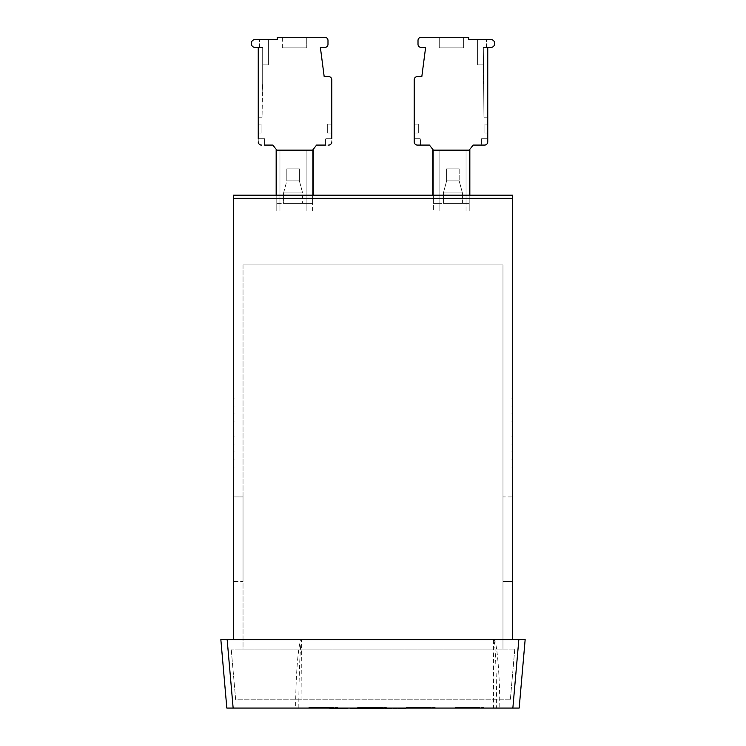 <?xml version="1.0" encoding="UTF-8"?>
<svg xmlns="http://www.w3.org/2000/svg" width="746" height="746" viewBox="0 0 746 746"><rect width="100%" height="100%" fill="white"/><g stroke="black" fill="none" stroke-linecap="round" stroke-linejoin="round"><path stroke-width="0.56" stroke-dasharray="3.73 2.8" d="M439.254 47.884L439.254 37.3L463.658 37.3L439.254 37.3L463.658 37.3L439.254 37.3L439.254 47.884L463.658 47.884L463.658 37.3L463.658 47.884L439.254 47.884M459.182 168.857L459.182 180.896L462.417 192.944L462.417 203.406L443.394 203.406L462.417 203.406L443.394 203.406L462.417 203.406L462.417 192.944L443.394 192.944L462.417 192.944L443.394 192.944L462.417 192.944L459.182 180.896L446.621 180.896L459.182 180.896L446.621 180.896L459.182 180.896L459.182 168.857L446.621 168.857L446.621 180.896L443.394 192.944L443.394 203.406L443.394 192.944L446.621 180.896L446.621 168.857L459.182 168.857M487.753 138.737L481.412 138.737L487.753 138.737L481.412 138.737L481.412 145.078L481.412 138.737L481.412 145.078L481.412 138.737L487.753 138.737L487.753 141.908A3.171 3.171 0 0 1 484.583 145.078A3.171 3.171 0 0 0 487.753 141.908A3.171 3.171 0 0 1 484.583 145.078A3.171 3.171 0 0 0 487.753 141.908A3.171 3.171 0 0 1 484.583 145.078L473.169 145.078L469.206 150.151L469.206 203.406L469.206 150.151L469.206 203.406L469.206 150.151L469.206 203.406L433.389 203.406L439.096 203.406L433.389 203.406L439.096 203.406L439.096 150.151L433.389 150.151L439.096 150.151L433.389 150.151L439.096 150.151L433.389 150.151L439.096 150.151L439.096 203.406L439.096 150.151L433.389 150.151L429.426 145.078L417.378 145.078A3.171 3.171 0 0 1 414.207 141.908A3.171 3.171 0 0 0 417.378 145.078A3.171 3.171 0 0 1 414.207 141.908A3.171 3.171 0 0 0 417.378 145.078A3.171 3.171 0 0 1 414.207 141.908L414.207 79.775A3.171 3.171 0 0 1 417.378 76.605L421.816 76.605L425.621 47.446L421.182 47.446A3.171 3.171 0 0 1 418.012 44.275L418.012 40.471A3.171 3.171 0 0 1 421.182 37.3L468.73 37.3L468.73 39.519L490.765 39.519A3.963 3.963 0 0 1 494.729 43.482A3.963 3.963 0 0 1 490.765 47.446L487.753 47.446L487.753 117.187L487.753 47.446L487.753 117.187L483.949 117.187L487.753 117.187L483.949 117.187L483.949 93.091L483.949 117.187L487.753 117.187M433.389 203.406L433.389 150.151L469.206 150.151L469.206 203.406L439.096 203.406L439.096 150.151L439.096 211.015L433.389 211.015L433.389 150.151L433.389 203.406M420.548 145.078L417.378 145.078L420.548 145.078L420.548 138.737L414.207 138.737L414.207 141.908L414.207 138.737L420.548 138.737L420.548 145.078L420.548 138.737L414.207 138.737L420.548 138.737L420.548 145.078M487.753 47.446L483.315 47.446L487.753 47.446L483.315 47.446L483.315 64.883L483.315 47.446L486.485 47.446L483.315 47.446L486.485 47.446L483.315 47.446L483.949 117.187L483.315 47.446L483.315 83.58L483.315 47.446L487.753 47.446L487.753 141.908M487.753 124.153L487.753 133.03L487.753 124.153L487.753 133.03L487.753 124.153L484.9 124.153L484.9 133.03L484.9 124.153L487.753 124.153L484.9 124.153L484.9 133.03L487.753 133.03L484.9 133.03L487.753 133.03L484.9 133.03L484.9 124.153L487.753 124.153M481.412 145.078L484.583 145.078L481.412 145.078M414.207 133.03L414.207 124.153L414.207 133.03L414.207 124.153L414.207 133.03L418.329 133.03L418.329 124.153L418.329 133.03L414.207 133.03L418.329 133.03L418.329 124.153L414.207 124.153L418.329 124.153L414.207 124.153L418.329 124.153L418.329 133.03L414.207 133.03M477.608 39.519L486.485 39.519L477.608 39.519L486.485 39.519L477.608 39.519L477.608 64.883L483.315 64.883L477.608 64.883L477.608 39.519L477.608 64.883L483.315 64.883L477.608 64.883L477.608 39.519M466.036 203.406L469.206 203.406L466.036 203.406L469.206 203.406L466.036 203.406L466.036 150.151L469.206 150.151L466.036 150.151L466.036 203.406L466.036 150.151L469.206 150.151L466.036 150.151L466.036 203.406M486.485 47.446L486.485 39.519L486.485 47.446M469.206 150.151L469.206 211.015L469.206 150.151L469.206 211.015L469.206 150.151L469.206 211.015L433.389 211.015L439.096 211.015L439.096 150.151L469.206 150.151L466.036 150.151L469.206 150.151L466.036 150.151L469.206 150.151L469.206 211.015L433.389 211.015L433.389 150.151M233.517 198.333L512.483 198.333L512.483 195.163L233.517 195.163L233.517 639.592L512.483 639.592L233.517 639.592M469.84 195.163L432.755 195.163L469.84 195.163L469.84 150.151L432.755 150.151L432.755 195.163M313.245 195.163L276.16 195.163L313.245 195.163L313.245 150.151L276.16 150.151L276.16 195.163M399.483 708.066L405.703 708.066L399.483 708.066L399.483 708.7L405.339 708.7L398.625 708.7M359.591 708.066L376.376 708.066L359.591 708.066M484.005 708.066L481.273 708.066L484.005 708.066L484.005 707.432L484.005 708.066M435.188 708.066L432.456 708.066L435.188 708.066L435.188 707.432L435.188 708.066M337.556 708.066L334.823 708.066L337.556 708.066L337.556 707.432L337.556 708.066M386.372 708.066L383.64 708.066L386.372 708.066L386.372 707.432L386.372 708.066M480.032 708.066L480.032 707.432L478.792 707.432L478.923 708.066L455.237 708.066L480.163 708.066L459.079 708.066L478.923 708.066L478.923 707.432L477.682 707.432L477.682 708.066L477.552 707.432L477.552 708.066M431.216 708.066L431.216 707.432L410.263 707.432L410.263 708.066L430.106 708.066L406.421 708.066L430.106 708.066L410.263 708.066L410.263 707.432L430.106 707.432L430.106 708.066L431.347 708.066L429.976 708.066L430.106 707.432L428.866 707.432L428.866 708.066L428.736 707.432L428.736 708.066M357.726 708.066L357.726 707.432L360.206 707.432L358.966 707.432L358.966 708.066L378.809 708.066L357.595 708.066L360.206 708.066L358.966 708.066L358.966 707.432L358.835 708.066L358.835 707.432L357.595 707.432L357.595 708.066M380.05 708.066L360.206 708.066L380.05 708.066L380.05 707.432L379.919 708.066M380.05 707.432L360.206 707.432L360.206 708.066L360.206 707.432L382.521 707.432L361.446 707.432L361.446 708.066L361.446 707.432L381.281 707.432L381.159 708.066L382.521 708.066L361.446 708.066L381.281 708.066L381.281 707.432L381.281 708.066L381.281 707.432L381.159 708.066L381.159 707.432L379.919 707.432M308.909 708.066L308.909 707.432L311.39 707.432L310.15 707.432L310.15 708.066L329.984 708.066L308.779 708.066L332.464 708.066L310.15 708.066L310.15 707.432L310.019 708.066L310.019 707.432L308.779 707.432L308.779 708.066M311.39 708.066L311.39 707.432L311.39 708.066L311.39 707.432L333.704 707.432L312.63 707.432L312.63 708.066L312.63 707.432L332.464 707.432L332.343 708.066L333.704 708.066L312.63 708.066L332.464 708.066L332.464 707.432L332.464 708.066L332.464 707.432L332.343 708.066L332.343 707.432L331.103 707.432L331.103 708.066M493.46 639.732L493.46 708.066L301.99 708.066L301.598 639.592C298.68 639.191 295.603 674.664 295.658 708.066L233.144 708.066L227.157 639.592L493.46 639.732C494.971 636.898 496.659 673.368 496.622 708.066L499.792 708.066C499.848 674.664 496.771 639.191 493.852 639.592L518.843 639.592L512.856 708.066L499.792 708.066M493.46 708.066L496.622 708.066M512.856 708.066L519.169 708.066L525.156 639.592L518.843 639.592M227.157 639.592L220.844 639.592L226.831 708.066L233.144 708.066M295.658 708.066L301.99 708.066M347.077 708.7L331.998 708.7L331.998 708.066L330.012 708.066L347.077 708.066L331.998 708.066L338.563 708.066L331.998 708.066L331.998 708.7L330.012 708.7L330.012 708.066M358.173 708.7L352.485 708.7L352.485 708.066L350.489 708.066L358.173 708.066L352.485 708.066L352.485 708.7L350.489 708.7L350.489 708.066M377.784 708.066L383.994 708.066L377.784 708.066L377.784 708.7L383.63 708.7L376.926 708.7M391.799 708.066L391.799 708.7L386.559 708.7L386.559 708.066L385.701 708.066L391.799 708.066L386.559 708.066L386.559 708.7L385.701 708.7L385.701 708.066M393.506 708.066L397.17 708.066L393.506 708.066M512.483 413.424L512.483 405.945L512.483 413.424L511.952 405.945L512.483 405.945L511.952 405.945L512.483 413.424M512.483 428.642L512.483 421.164L512.483 428.642L511.952 421.164L512.483 421.164L511.952 421.164L512.483 428.642M512.483 443.861L512.483 436.373L512.483 443.861L511.952 436.373L512.483 436.373L511.952 436.373L512.483 443.861M512.483 459.07L512.483 451.591L512.483 459.07L511.952 451.591L512.483 451.591L511.952 451.591L512.483 459.07M512.483 466.81L512.483 474.419L512.483 466.81L511.942 466.81L512.483 466.81M512.483 496.92L512.483 581.563L512.483 496.92L512.483 581.563L512.483 496.92L502.972 496.92L502.972 581.563L502.972 496.92L502.972 581.563L502.972 496.92L512.483 496.92M512.483 198.333L512.483 639.592M512.483 466.679L512.483 459.2L512.483 466.679L511.952 459.2L512.483 459.2L511.952 459.2L512.483 466.679M512.483 451.47L512.483 443.982L512.483 451.47L511.952 443.982L512.483 443.982L511.952 443.982L512.483 451.47M512.483 436.251L512.483 428.773L512.483 436.251L511.952 428.773L512.483 428.773L511.952 428.773L512.483 436.251M512.483 421.033L512.483 413.554L512.483 421.033L511.952 413.554L512.483 413.554L511.952 413.554L512.483 421.033M512.483 405.815L512.483 398.336L512.483 405.815L511.952 398.336L512.483 398.336L511.952 398.336L512.483 405.815M233.517 405.815L233.517 398.336L233.517 405.815L234.048 398.336L233.517 398.336L234.048 398.336L233.517 405.815M233.517 413.424L233.517 405.945L233.517 413.424L234.048 405.945L233.517 405.945L234.048 405.945L233.517 413.424M233.517 421.033L233.517 413.554L233.517 421.033L234.048 413.554L233.517 413.554L234.048 413.554L233.517 421.033M233.517 428.642L233.517 421.164L233.517 428.642L234.048 421.164L233.517 421.164L234.048 421.164L233.517 428.642M233.517 436.251L233.517 428.773L233.517 436.251L234.048 428.773L233.517 428.773L234.048 428.773L233.517 436.251M233.517 443.861L233.517 436.373L233.517 443.861L234.048 436.373L233.517 436.373L234.048 436.373L233.517 443.861M233.517 451.47L233.517 443.982L233.517 451.47L234.048 443.982L233.517 443.982L234.048 443.982L233.517 451.47M233.517 459.07L233.517 451.591L233.517 459.07L234.048 451.591L233.517 451.591L234.048 451.591L233.517 459.07M233.517 466.679L233.517 459.2L233.517 466.679L234.048 459.2L233.517 459.2L234.048 459.2L233.517 466.679M233.517 466.81L233.517 474.419L233.517 466.81L234.058 466.81L233.517 466.81M233.517 581.563L233.517 496.92L233.517 581.563L233.517 496.92L233.517 581.563L243.028 581.563L243.028 496.92L243.028 581.563L243.028 496.92L243.028 581.563L233.517 581.563M243.028 264.905L243.028 649.104L502.972 649.104L243.028 649.104L243.028 264.905L502.972 264.905L502.972 649.104L502.972 264.905L243.028 264.905M493.852 639.592L493.069 639.592M298.829 708.066C298.792 673.368 300.479 636.898 301.99 639.732M502.972 581.563L512.483 581.563L502.972 581.563M233.517 496.92L243.028 496.92L233.517 496.92M514.777 649.104L231.223 649.104L514.777 649.104L510.339 699.823L514.777 649.104M510.339 699.823L235.661 699.823L231.223 649.104L235.661 699.823L510.339 699.823M511.942 466.81L512.483 474.419L511.942 466.81M311.259 707.432L311.259 708.066M333.583 707.432L333.583 708.066M333.704 707.432L333.704 708.066M311.39 707.432L331.224 707.432L331.224 708.066M329.984 707.432L329.984 708.066L329.984 707.432L310.15 707.432L310.15 708.066L310.15 707.432L329.984 707.432M360.076 707.432L360.076 708.066M360.206 707.432L360.206 708.066M382.4 707.432L382.4 708.066M382.521 707.432L382.521 708.066M378.809 707.432L378.809 708.066L378.809 707.432L358.966 707.432L358.966 708.066L358.966 707.432L378.809 707.432M427.626 707.432L427.626 708.066L427.626 707.432L407.782 707.432L407.782 708.066L407.782 707.432L427.626 707.432M408.901 708.066L408.901 707.432L406.421 707.432L406.421 708.066M408.901 707.432L407.661 707.432L407.661 708.066L407.782 707.432L407.782 708.066L407.782 707.432L406.542 707.432L406.542 708.066M431.216 707.432L428.736 707.432M429.976 707.432L429.976 708.066L429.976 707.432M431.347 707.432L431.347 708.066M428.866 707.432L409.022 707.432L409.022 708.066L409.022 707.432L428.866 707.432L428.866 708.066M409.022 707.432L409.022 708.066M430.106 707.432L430.106 708.066L430.106 707.432M476.442 707.432L476.442 708.066L476.442 707.432L456.599 707.432L456.599 708.066L456.599 707.432L476.442 707.432M457.718 708.066L457.718 707.432L455.237 707.432L455.237 708.066M457.718 707.432L456.477 707.432L456.477 708.066L456.599 707.432L456.599 708.066L456.599 707.432L455.358 707.432L455.358 708.066M480.032 707.432L459.079 707.432L459.079 708.066L459.079 707.432L477.552 707.432M478.792 707.432L478.792 708.066L478.792 707.432M477.682 707.432L457.839 707.432L457.839 708.066L457.839 707.432L477.682 707.432L477.682 708.066M478.923 707.432L478.923 708.066L478.923 707.432M457.839 707.432L457.839 708.066M480.163 707.432L480.163 708.066M383.64 707.432L386.372 707.432L383.64 707.432L383.64 708.066L383.64 707.432M383.761 707.432L386.241 707.432L383.761 707.432L383.761 708.066L386.241 708.066L383.761 708.066L383.761 707.432M386.241 707.432L386.241 708.066L386.241 707.432M334.823 707.432L337.556 707.432L334.823 707.432L334.823 708.066L334.823 707.432M334.945 707.432L337.425 707.432L334.945 707.432L334.945 708.066L337.425 708.066L334.945 708.066L334.945 707.432M337.425 707.432L337.425 708.066L337.425 707.432M432.456 707.432L435.188 707.432L432.456 707.432L432.456 708.066L432.456 707.432M432.587 707.432L435.067 707.432L432.587 707.432L432.587 708.066L435.067 708.066L432.587 708.066L432.587 707.432M435.067 707.432L435.067 708.066L435.067 707.432M481.273 707.432L484.005 707.432L481.273 707.432L481.273 708.066L481.273 707.432M481.403 707.432L483.884 707.432L481.403 707.432L481.403 708.066L483.884 708.066L481.403 708.066L481.403 707.432M483.884 707.432L483.884 708.066L483.884 707.432M338.535 708.7L345.09 708.7L338.535 708.7L338.535 708.066L345.09 708.066L338.535 708.066L338.563 708.7M338.619 708.7L338.619 708.066M331.998 708.7L331.998 708.066L331.998 708.7M345.09 708.7L345.09 708.066M352.839 708.7L352.839 708.066M356.056 708.7L356.056 708.066M357.082 708.7L357.082 708.066M352.485 708.7L352.485 708.066M376.376 708.7L359.591 708.7M367.983 708.7L374.389 708.7L361.586 708.066L374.389 708.066L367.983 708.066L367.983 708.7M367.992 708.7L367.992 708.066M374.389 708.7L374.389 708.066M361.586 708.7L361.586 708.066M371.806 708.066L366.202 708.066L371.806 708.066L371.806 708.7L369.093 708.7L369.093 708.066L369.093 708.7L366.202 708.7L366.202 708.066M366.202 708.7L371.685 708.7L367.657 708.7L369.568 708.7L369.568 708.066M369.568 708.7L371.806 708.7M368.291 708.7L368.291 708.066M367.657 708.7L367.657 708.066M369.056 708.7L369.056 708.066M370.911 708.7L370.911 708.066M371.685 708.7L371.685 708.066M369.149 708.7L369.149 708.066M366.808 708.7L366.808 708.066M367.34 708.7L367.34 708.066M370.613 708.7L370.613 708.066M370.949 708.7L370.949 708.066M367.004 708.7L367.004 708.066M383.994 708.7L377.784 708.7M377.868 708.7L383.146 708.7L377.868 708.7L377.868 708.066L383.146 708.066L377.868 708.066M380.32 708.7L380.32 708.066M382.875 708.7L382.875 708.066M380.423 708.7L380.423 708.066M383.63 708.7L383.63 708.066M383.146 708.7L383.146 708.066M380.488 708.7L380.488 708.066M378.698 708.7L378.698 708.066M386.689 708.7L386.689 708.066M389.058 708.7L389.058 708.066M390.848 708.7L390.848 708.066M390.951 708.7L390.951 708.066M386.559 708.7L386.559 708.066M393.823 708.7L396.312 708.7L393.823 708.7L393.823 708.066M395.026 708.7L395.026 708.066M396.079 708.7L396.079 708.066M396.312 708.7L396.312 708.066M395.082 708.7L395.082 708.066M393.711 708.7L393.711 708.066M397.04 708.7L394.364 708.7L397.17 708.7L395.128 708.7L395.128 708.066M395.128 708.7L393.142 708.7M396.844 708.7L396.844 708.066M395.594 708.7L395.594 708.066M394.597 708.7L394.597 708.066M394.364 708.7L394.364 708.066M395.268 708.7L395.268 708.066M396.462 708.7L396.462 708.066M405.703 708.7L399.483 708.7M399.576 708.7L404.845 708.7L399.576 708.7L399.576 708.066L404.845 708.066L399.576 708.066M402.019 708.7L402.019 708.066M404.574 708.7L404.574 708.066M402.122 708.7L402.122 708.066M405.339 708.7L405.339 708.066M404.845 708.7L404.845 708.066M402.187 708.7L402.187 708.066M400.397 708.7L400.397 708.066M234.058 466.81L233.517 474.419L234.058 466.81M439.096 211.015L439.096 150.151L439.096 211.015M466.036 211.015L466.036 150.151L466.036 211.015M306.904 150.151L276.794 150.151L312.611 150.151L306.904 150.151L312.611 150.151L306.904 150.151L312.611 150.151L306.904 150.151L306.904 211.015L312.611 211.015L276.794 211.015L312.611 211.015L306.904 211.015L312.611 211.015L306.904 211.015L306.904 150.151L306.904 211.015L306.904 150.151L306.904 211.015L306.904 150.151L306.904 211.015L306.904 150.151L306.904 203.406L306.904 150.151L306.904 203.406L306.904 150.151L312.611 150.151L306.904 150.151L306.904 203.406L276.794 203.406L276.794 150.151L276.794 203.406L306.904 203.406L306.904 150.151L306.904 203.406L312.611 203.406L306.904 203.406L312.611 203.406L312.611 150.151L312.611 203.406L306.904 203.406L306.904 150.151M276.794 150.151L279.964 150.151L276.794 150.151L279.964 150.151L276.794 150.151L276.794 211.015L276.794 150.151L276.794 211.015L276.794 150.151L276.794 211.015L276.794 150.151L276.794 211.015L276.794 150.151L279.964 150.151L279.964 211.015L279.964 150.151L279.964 211.015L279.964 150.151L279.964 211.015L276.794 211.015L279.964 211.015L276.794 211.015L279.964 211.015L276.794 211.015L279.964 211.015L279.964 150.151L276.794 150.151L276.794 203.406L276.794 150.151L276.794 203.406L279.964 203.406L276.794 203.406L279.964 203.406L276.794 203.406L279.964 203.406L276.794 203.406L276.794 150.151L276.794 203.406L276.794 150.151L272.831 145.078L261.417 145.078A3.171 3.171 0 0 1 258.247 141.908A3.171 3.171 0 0 0 261.417 145.078A3.171 3.171 0 0 1 258.247 141.908A3.171 3.171 0 0 0 261.417 145.078A3.171 3.171 0 0 1 258.247 141.908A3.171 3.171 0 0 0 261.417 145.078A3.171 3.171 0 0 1 258.247 141.908L258.247 47.446L258.247 117.187L258.247 47.446L258.247 117.187L258.247 47.446L258.247 117.187L262.051 117.187L258.247 117.187L262.051 117.187L262.051 93.091L262.051 117.187L258.247 117.187M306.746 47.884L282.342 47.884L306.746 47.884L282.342 47.884L306.746 47.884L282.342 47.884L306.746 47.884L306.746 37.3L282.342 37.3L306.746 37.3L282.342 37.3L306.746 37.3L282.342 37.3L306.746 37.3L306.746 47.884L306.746 37.3M282.342 47.884L282.342 37.3M299.379 168.857L299.379 180.896L299.379 168.857L299.379 180.896L286.818 180.896L286.818 168.857L299.379 168.857L286.818 168.857L299.379 168.857L286.818 168.857L299.379 168.857L286.818 168.857L286.818 180.896L283.583 192.944L283.583 203.406L302.606 203.406L283.583 203.406L302.606 203.406L283.583 203.406L302.606 203.406L283.583 203.406L283.583 192.944L283.583 203.406M286.818 168.857L286.818 180.896L299.379 180.896L286.818 180.896L283.583 192.944L302.606 192.944L283.583 192.944L302.606 192.944L283.583 192.944L302.606 192.944L283.583 192.944L286.818 180.896L299.379 180.896L286.818 180.896L299.379 180.896L302.606 192.944L302.606 203.406M299.379 180.896L302.606 192.944L299.379 180.896M312.611 203.406L306.904 203.406L312.611 203.406L312.611 150.151L316.574 145.078L328.622 145.078A3.171 3.171 0 0 0 331.793 141.908A3.171 3.171 0 0 1 328.622 145.078A3.171 3.171 0 0 0 331.793 141.908A3.171 3.171 0 0 1 328.622 145.078A3.171 3.171 0 0 0 331.793 141.908A3.171 3.171 0 0 1 328.622 145.078L325.452 145.078L328.622 145.078L325.452 145.078L325.452 138.737L331.793 138.737L331.793 141.908A3.171 3.171 0 0 1 328.622 145.078M258.247 47.446L262.685 47.446L258.247 47.446L262.685 47.446L262.685 83.58L262.685 47.446L262.685 83.58L262.685 47.446L258.247 47.446L262.685 47.446L259.515 47.446L262.685 47.446L259.515 47.446L262.685 47.446L259.515 47.446L262.685 47.446L262.685 83.58L262.051 93.091L262.685 83.58L262.685 47.446L262.685 64.883L262.685 47.446L255.235 47.446A3.963 3.963 0 0 1 251.271 43.482A3.963 3.963 0 0 1 255.235 39.519L277.27 39.519L277.27 37.3L324.818 37.3A3.171 3.171 0 0 1 327.988 40.471L327.988 44.275A3.171 3.171 0 0 1 324.818 47.446L320.379 47.446L324.184 76.605L328.622 76.605A3.171 3.171 0 0 1 331.793 79.775L331.793 141.908M262.051 93.091L262.051 117.187L262.685 83.58L262.051 93.091M258.247 124.153L258.247 133.03L258.247 124.153L258.247 133.03L258.247 124.153L258.247 133.03L258.247 124.153L261.1 124.153L261.1 133.03L261.1 124.153L258.247 124.153L261.1 124.153L261.1 133.03L258.247 133.03L261.1 133.03L258.247 133.03L261.1 133.03L261.1 124.153L258.247 124.153L261.1 124.153L261.1 133.03L258.247 133.03L261.1 133.03L261.1 124.153L258.247 124.153M258.247 141.908L258.247 138.737L264.588 138.737L264.588 145.078L261.417 145.078M331.793 133.03L331.793 124.153L331.793 133.03L331.793 124.153L331.793 133.03L331.793 124.153L331.793 133.03L327.671 133.03L327.671 124.153L331.793 124.153L327.671 124.153L327.671 133.03L331.793 133.03L327.671 133.03L327.671 124.153L327.671 133.03L331.793 133.03L327.671 133.03L327.671 124.153L331.793 124.153L327.671 124.153L331.793 124.153L327.671 124.153L327.671 133.03L331.793 133.03M268.392 39.519L259.515 39.519L268.392 39.519L259.515 39.519L268.392 39.519L259.515 39.519L268.392 39.519L268.392 64.883L262.685 64.883L268.392 64.883L268.392 39.519L268.392 64.883L262.685 64.883L268.392 64.883L268.392 39.519L268.392 64.883L262.685 64.883L268.392 64.883L268.392 39.519M331.793 138.737L325.452 138.737L325.452 145.078L325.452 138.737L331.793 138.737L325.452 138.737L325.452 145.078L325.452 138.737L331.793 138.737L325.452 138.737L325.452 145.078M264.588 145.078L264.588 138.737L258.247 138.737L264.588 138.737L264.588 145.078L264.588 138.737L258.247 138.737L264.588 138.737L264.588 145.078L264.588 138.737L258.247 138.737M279.964 150.151L279.964 203.406L279.964 150.151M259.515 47.446L259.515 39.519L259.515 47.446M368.897 708.7L368.897 708.066M312.611 211.015L312.611 150.151"/><path stroke-width="1.12" d="M469.206 150.151L473.169 145.078L484.583 145.078A3.171 3.171 0 0 0 487.753 141.908L487.753 47.446L490.765 47.446A3.963 3.963 0 0 0 494.729 43.482A3.963 3.963 0 0 0 490.765 39.519L468.73 39.519L468.73 37.3L421.182 37.3A3.171 3.171 0 0 0 418.012 40.471L418.012 44.275A3.171 3.171 0 0 0 421.182 47.446L425.621 47.446L421.816 76.605L417.378 76.605A3.171 3.171 0 0 0 414.207 79.775L414.207 141.908A3.171 3.171 0 0 0 417.378 145.078L429.426 145.078L433.389 150.151M420.548 145.078L417.378 145.078L420.548 145.078M487.753 47.446L487.753 117.187M487.753 141.908L487.753 138.737M414.207 138.737L414.207 141.908L414.207 138.737M512.483 198.333L233.517 198.333L233.517 195.163L512.483 195.163L512.483 639.592M518.843 639.592L525.156 639.592L519.169 708.066L512.856 708.066L518.843 639.592L227.157 639.592L233.144 708.066L512.856 708.066M233.144 708.066L226.831 708.066L220.844 639.592L227.157 639.592M233.517 198.333L233.517 639.592M330.012 708.066L330.012 708.7L347.077 708.7L347.077 708.066M338.553 708.7L338.553 708.066M331.998 708.7L331.998 708.066M356.439 708.066L356.439 708.7L350.489 708.7L350.489 708.066M356.439 708.7L358.173 708.7L358.173 708.066M352.485 708.7L352.485 708.066M359.591 708.066L359.591 708.7L376.376 708.7L376.376 708.066M361.819 708.7L361.819 708.066M367.992 708.7L367.992 708.066M374.156 708.7L374.156 708.066M376.926 708.066L376.926 708.7L383.994 708.7L383.994 708.066M383.239 708.7L383.239 708.066M380.441 708.7L380.441 708.066M377.728 708.7L377.728 708.066M389.207 708.066L389.207 708.7L385.701 708.7L385.701 708.066M389.207 708.7L391.799 708.7L391.799 708.066M386.559 708.7L386.559 708.066M393.142 708.066L393.142 708.7L395.268 708.7L395.268 708.066M395.268 708.7L397.04 708.7L397.04 708.066M393.506 708.7L393.506 708.066M396.844 708.7L397.17 708.066M398.625 708.066L398.625 708.7L405.703 708.7L405.703 708.066M404.947 708.7L404.947 708.066M402.15 708.7L402.15 708.066M399.427 708.7L399.427 708.066M432.755 195.163L432.755 150.151L469.84 150.151L469.84 195.163M313.245 195.163L313.245 150.151L276.16 150.151L276.16 195.163M258.247 138.737L258.247 47.446L255.235 47.446A3.963 3.963 0 0 1 251.271 43.482A3.963 3.963 0 0 1 255.235 39.519L277.27 39.519L277.27 37.3L324.818 37.3A3.171 3.171 0 0 1 327.988 40.471L327.988 44.275A3.171 3.171 0 0 1 324.818 47.446L320.379 47.446L324.184 76.605L328.622 76.605A3.171 3.171 0 0 1 331.793 79.775L331.793 138.737M325.452 145.078L316.574 145.078L312.611 150.151M258.247 117.187L258.247 47.446M264.588 145.078L272.831 145.078L276.794 150.151M258.247 141.908A3.171 3.171 0 0 0 261.417 145.078M328.622 145.078A3.171 3.171 0 0 0 331.793 141.908"/></g></svg>
